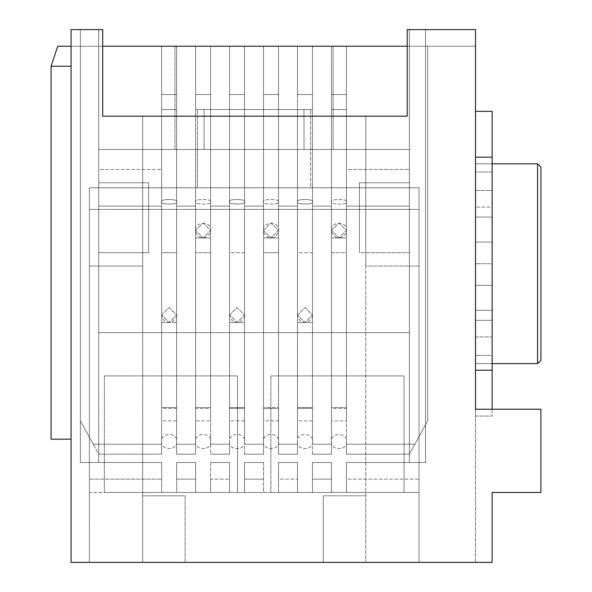 <?xml version="1.0" encoding="UTF-8"?>
<svg xmlns="http://www.w3.org/2000/svg" width="592" height="592" viewBox="0 0 592 592"><rect width="100%" height="100%" fill="white"/><g stroke="black" fill="none" stroke-linecap="round" stroke-linejoin="round"><path stroke-width="0.44" stroke-dasharray="2.96 2.22" d="M331.461 149.48L331.461 209.42L312.48 209.42L312.48 149.48L331.461 149.48L297.495 149.48L297.495 209.42L278.514 209.42L278.514 149.48L297.495 149.48L263.529 149.48L263.529 209.42L244.548 209.42L244.548 149.48L263.529 149.48L229.563 149.48L229.563 209.42L210.582 209.42L210.582 149.48L229.563 149.48L195.597 149.48L195.597 209.42L176.616 209.42L176.616 149.48L195.597 149.48L161.631 149.48L161.631 209.42L89.37 209.42L89.37 479.15L161.631 479.15L161.631 462.5L98.694 462.5L98.694 169.46L161.631 169.46L98.694 169.46L98.694 149.48L409.383 149.48L331.461 149.48L331.461 209.42L419.04 209.42L89.37 209.42L331.461 209.42L331.461 149.48L409.383 149.48L409.383 46.25L333.126 46.25L333.126 149.48L310.652 149.48L310.652 109.52L197.432 109.52L197.432 149.48L174.951 149.48L174.951 46.25L333.126 46.25L57.735 46.25L51.075 66.23L51.075 439.19L51.075 66.23L71.055 66.23L71.055 439.19L71.055 46.25L102.69 46.25L71.055 46.25L71.055 29.6L98.694 29.6L98.694 332.63L409.383 332.63L409.383 29.6L475.487 29.6L475.487 409.22L540.918 409.22L540.918 492.47L492.137 492.47L492.137 562.4L419.04 562.4L419.04 492.47L331.461 492.47L331.461 462.5L312.48 462.5L312.48 479.15L331.461 479.15L312.48 479.15L312.48 492.47L331.461 492.47L297.495 492.47L297.495 462.5L278.514 462.5L278.514 479.15L297.495 479.15L278.514 479.15L278.514 492.47L297.495 492.47L263.529 492.47L263.529 462.5L244.548 462.5L244.548 479.15L263.529 479.15L244.548 479.15L244.548 492.47L263.529 492.47L229.563 492.47L229.563 462.5L210.582 462.5L210.582 479.15L229.563 479.15L210.582 479.15L210.582 492.47L229.563 492.47L195.597 492.47L195.597 462.5L176.616 462.5L176.616 479.15L195.597 479.15L176.616 479.15L176.616 492.47L195.597 492.47L161.631 492.47L161.631 479.15L89.37 479.15L89.37 492.47L419.04 492.47L89.37 492.47L89.37 562.4L71.055 562.4L71.055 29.6L98.694 29.6L71.055 29.6L71.055 562.4L492.137 562.4L475.487 562.4L492.137 562.4L492.137 492.47L540.918 492.47L540.918 409.22L475.487 409.22L475.487 562.4L475.487 29.6L407.222 29.6L407.222 46.25L475.487 46.25L409.383 46.25L409.383 462.5L346.446 462.5L346.446 479.15L419.04 479.15L419.04 562.4L185.111 562.4L185.111 495.8L185.111 562.4L185.111 495.8L142.65 495.8L142.65 116.18L365.76 116.18L142.65 116.18L365.76 116.18L365.76 495.8L323.306 495.8L323.306 562.4L323.306 495.8L323.306 562.4L323.306 495.8L365.76 495.8L365.76 562.4L365.76 116.18L365.76 187.775L89.37 187.775L419.04 187.775L365.76 187.775L365.76 266.03L419.04 266.03L365.76 266.03L365.76 562.4L365.76 266.03L419.04 266.03L419.04 562.4L419.04 187.775L419.04 479.15L419.04 209.42L409.383 209.42L409.383 462.5L409.383 149.48L333.126 149.48L333.126 46.25L409.383 46.25L409.383 209.42L346.446 209.42L346.446 169.46L409.383 169.46L346.446 169.46L346.446 149.48L346.446 209.42L346.446 149.48L346.446 209.42L331.461 209.42L331.461 149.48M312.48 206.09L331.461 206.09L312.48 206.09L312.48 322.47L297.495 322.47L297.495 206.09L278.514 206.09L297.495 206.09L278.514 206.09L278.514 237.895L263.529 237.895L263.529 206.09L244.548 206.09L263.529 206.09L244.548 206.09L244.548 322.47L229.563 322.47L229.563 206.09L210.582 206.09L229.563 206.09L210.582 206.09L210.582 237.895L195.597 237.895L195.597 206.09L176.616 206.09L195.597 206.09L176.616 206.09L176.616 322.47L161.631 322.47L161.631 206.09L98.694 206.09L161.631 206.09L98.694 206.09L98.694 29.6L80.379 29.6L80.379 462.5L161.631 462.5L80.379 462.5L161.631 462.5L161.631 492.47L176.616 492.47L176.616 462.5L195.597 462.5L176.616 462.5L195.597 462.5L195.597 492.47L210.582 492.47L210.582 462.5L229.563 462.5L210.582 462.5L229.563 462.5L229.563 492.47L244.548 492.47L244.548 462.5L263.529 462.5L244.548 462.5L263.529 462.5L263.529 492.47L278.514 492.47L278.514 462.5L297.495 462.5L278.514 462.5L297.495 462.5L297.495 492.47L312.48 492.47L312.48 462.5L331.461 462.5L312.48 462.5L331.461 462.5L331.461 492.47L346.446 492.47L346.446 462.5L425.537 462.5L425.537 46.25L475.487 46.25L475.487 29.6L409.383 29.6L475.487 29.6L475.487 46.25L407.222 46.25L407.222 116.18L102.69 116.18L102.69 29.6L71.055 29.6L71.055 439.19L71.055 46.25L80.379 46.25L80.379 462.5L80.379 29.6L80.379 46.25L80.379 29.6L71.055 29.6L71.055 46.25L71.055 29.6L102.69 29.6L102.69 116.18L407.222 116.18L407.222 29.6L475.487 29.6L475.487 46.25L475.487 29.6L425.537 29.6L425.537 462.5L425.537 29.6L409.383 29.6L409.383 206.09L346.446 206.09L409.383 206.09L346.446 206.09L346.446 237.895L331.461 237.895L331.461 206.09L312.48 206.09L331.461 206.09L331.461 237.895L346.446 237.895L346.446 206.09L409.383 206.09L409.383 29.6L409.383 332.63L409.383 206.09L409.383 332.63L98.694 332.63L98.694 29.6L98.694 332.63L409.383 332.63L98.694 332.63L98.694 206.09L161.631 206.09L161.631 322.47L176.616 322.47L176.616 206.09L195.597 206.09L195.597 237.895L210.582 237.895L210.582 206.09L229.563 206.09L229.563 322.47L244.548 322.47L244.548 206.09L263.529 206.09L263.529 237.895L278.514 237.895L278.514 206.09L297.495 206.09L297.495 322.47L312.48 322.47L312.48 206.09M104.355 492.47L237.555 492.47L104.355 492.47L104.355 375.92L104.355 492.47L104.355 375.92L237.555 375.92L237.555 492.47L104.355 492.47L237.555 492.47L237.555 375.92L237.555 492.47L237.555 375.92L104.355 375.92L104.355 492.47M270.855 492.47L404.055 492.47L270.855 492.47L270.855 375.92L270.855 492.47L270.855 375.92L404.055 375.92L404.055 492.47L270.855 492.47L404.055 492.47L404.055 375.92L404.055 492.47L404.055 375.92L270.855 375.92L270.855 492.47M475.487 363.599L475.487 163.799L475.487 363.599L475.487 163.799L537.588 163.799L475.487 163.799L475.487 363.599L537.588 363.599L475.487 363.599L492.137 363.599L475.487 363.599L475.487 163.799L475.487 363.599L492.137 363.599L492.137 163.799L492.137 363.599L492.137 163.799L475.487 163.799L492.137 163.799L475.487 163.799L475.487 363.599L492.137 363.599L475.487 363.599L475.487 163.799L492.137 163.799L492.137 363.599L475.487 363.599M475.487 409.22L475.487 562.4L492.137 562.4L475.487 562.4L475.487 409.22L540.918 409.22L475.487 409.22L540.918 409.22L540.918 492.47L492.137 492.47L540.918 492.47L540.918 409.22L540.918 492.47L492.137 492.47L540.918 492.47L540.918 409.22L475.487 409.22M492.137 492.47L492.137 562.4L492.137 492.47M537.588 163.799L537.588 363.599L540.918 360.269L540.918 167.129L540.918 360.269L537.588 363.599L537.588 163.799M89.37 562.4L89.37 187.775L89.37 562.4L89.37 266.03L142.65 266.03L142.65 562.4L89.37 562.4M142.65 495.8L142.65 116.18L142.65 495.8L185.111 495.8L185.111 562.4L142.65 562.4L142.65 495.8L185.111 495.8L142.65 495.8M89.37 266.03L142.65 266.03L89.37 266.03L89.37 187.775L142.65 187.775L142.65 266.03L89.37 266.03M419.04 266.03L365.76 266.03L365.76 187.775L419.04 187.775L419.04 266.03M89.37 209.42L419.04 209.42L419.04 187.775L310.652 187.775L310.652 149.48L197.432 149.48L197.432 187.775L89.37 187.775L89.37 209.42M323.306 495.8L365.76 495.8L323.306 495.8M142.65 187.775L365.76 187.775L365.76 116.18L142.65 116.18L142.65 187.775M333.126 46.25L333.126 149.48L333.126 46.25M174.951 46.25L174.951 149.48L174.951 46.25L174.951 149.48L98.694 149.48L98.694 46.25L174.951 46.25M98.694 46.25L98.694 462.5L98.694 46.25L98.694 462.5L80.379 462.5L80.379 46.25L98.694 46.25L98.694 182.78L148.644 182.78L148.644 252.71L98.694 252.71L98.694 444.185L161.631 444.185L161.631 252.71L176.616 252.71L176.616 444.185L195.597 444.185L195.597 252.71L210.582 252.71L210.582 444.185L229.563 444.185L229.563 252.71L244.548 252.71L244.548 444.185L263.529 444.185L263.529 252.71L278.514 252.71L278.514 444.185L297.495 444.185L297.495 252.71L312.48 252.71L312.48 444.185L331.461 444.185L331.461 252.71L346.446 252.71L346.446 444.185L409.383 444.185L409.383 252.71L359.433 252.71L359.433 182.78L409.383 182.78L409.383 46.25L425.537 46.25L425.537 462.5L409.383 462.5L409.383 46.25L346.446 46.25L346.446 109.52L331.461 109.52L331.461 46.25L312.48 46.25L312.48 109.52L303.992 109.52L303.992 149.48L98.694 149.48L204.092 149.48L204.092 109.52L195.597 109.52L195.597 46.25L176.616 46.25L176.616 109.52L161.631 109.52L161.631 46.25L98.694 46.25L210.582 46.25L210.582 109.52L229.563 109.52L229.563 46.25L210.582 46.25L244.548 46.25L244.548 109.52L263.529 109.52L263.529 46.25L244.548 46.25L278.514 46.25L278.514 109.52L297.495 109.52L297.495 46.25L278.514 46.25L427.698 46.25L80.379 46.25L98.694 46.25L98.694 454.175L98.694 46.25L80.379 46.25L80.379 420.875L80.379 46.25L161.631 46.25L161.631 444.185L93.203 444.185L80.386 420.875L93.203 444.185L161.631 444.185L98.694 444.185L98.694 454.175L98.694 46.25M346.446 462.5L425.537 462.5L346.446 462.5L346.446 492.47L419.04 492.47L419.04 479.15L346.446 479.15L346.446 492.47L346.446 462.5M197.432 149.48L197.432 109.52L197.432 149.48M310.652 149.48L310.652 109.52L310.652 149.48M310.652 187.775L197.432 187.775L197.432 109.52L310.652 109.52L310.652 187.775M197.432 109.52L310.652 109.52L197.432 109.52M104.355 375.92L237.555 375.92L104.355 375.92M270.855 375.92L404.055 375.92L270.855 375.92M540.925 167.129L537.595 163.799L540.925 167.129M176.616 209.42L176.616 149.48L176.616 209.42L161.631 209.42L161.631 149.48L161.631 209.42L161.631 149.48L176.616 149.48L176.616 209.42M176.616 462.5L176.616 492.47L176.616 462.5M161.631 462.5L161.631 492.47L161.631 462.5M176.616 206.09L176.616 322.47L176.616 206.09M161.631 206.09L161.631 322.47L161.631 206.09M161.631 322.47L176.616 322.47L161.631 322.47M210.582 462.5L210.582 492.47L210.582 462.5M195.597 462.5L195.597 492.47L195.597 462.5M210.582 206.09L210.582 237.895L210.582 206.09M195.597 206.09L195.597 237.895L195.597 206.09M195.597 237.895L210.582 237.895L195.597 237.895M210.582 209.42L210.582 149.48L210.582 209.42L195.597 209.42L195.597 149.48L195.597 209.42L195.597 149.48L210.582 149.48L210.582 209.42M244.548 462.5L244.548 492.47L244.548 462.5M229.563 462.5L229.563 492.47L229.563 462.5M244.548 206.09L244.548 322.47L244.548 206.09M229.563 206.09L229.563 322.47L229.563 206.09M229.563 322.47L244.548 322.47L229.563 322.47M244.548 209.42L244.548 149.48L244.548 209.42L229.563 209.42L229.563 149.48L229.563 209.42L229.563 149.48L244.548 149.48L244.548 209.42M312.48 462.5L312.48 492.47L312.48 462.5M297.495 462.5L297.495 492.47L297.495 462.5M297.495 206.09L297.495 322.47L297.495 206.09M297.495 322.47L312.48 322.47L297.495 322.47M312.48 209.42L312.48 149.48L312.48 209.42L297.495 209.42L297.495 149.48L297.495 209.42L297.495 149.48L312.48 149.48L312.48 209.42M278.514 206.09L278.514 237.895L278.514 206.09M263.529 206.09L263.529 237.895L263.529 206.09M263.529 237.895L278.514 237.895L263.529 237.895M278.514 462.5L278.514 492.47L278.514 462.5M263.529 462.5L263.529 492.47L263.529 462.5M278.514 209.42L278.514 149.48L278.514 209.42L263.529 209.42L263.529 149.48L263.529 209.42L263.529 149.48L278.514 149.48L278.514 209.42M331.461 462.5L331.461 492.47L331.461 462.5M331.461 206.09L331.461 237.895L331.461 206.09M346.446 206.09L346.446 237.895L346.446 206.09M331.461 237.895L346.446 237.895L331.461 237.895M71.055 439.19L51.075 439.19L71.055 439.19M51.075 66.23L57.735 46.25L71.055 46.25L71.055 66.23L51.075 66.23M161.631 315.011L169.127 307.514L176.616 315.011L169.127 322.499L161.631 315.011L169.127 322.499L176.616 315.011L169.127 307.514L161.631 315.011L161.631 435.401L161.631 201.791C158.974 204.788 179.28 204.788 176.616 201.791C179.28 198.786 158.974 198.786 161.631 201.791C158.974 198.786 179.28 198.786 176.616 201.791C179.28 204.788 158.974 204.788 161.631 201.791L161.631 315.011C162.682 320.731 165.938 323.114 171.414 322.144C175.617 319.384 177.348 317.009 176.616 315.011L176.616 201.791M229.57 315.011L237.059 307.514L244.555 315.011L237.059 322.499L229.57 315.011L237.059 322.499L244.555 315.011L237.059 307.514L229.57 315.011L229.57 435.401L229.57 201.791C226.906 204.788 247.212 204.788 244.555 201.791C247.212 198.786 226.906 198.786 229.57 201.791C226.906 198.786 247.212 198.786 244.555 201.791C247.212 204.788 226.906 204.788 229.57 201.791L229.57 315.011C230.614 320.731 233.87 323.114 239.346 322.144C243.549 319.384 245.28 317.009 244.555 315.011L244.555 201.791M297.502 315.011L304.991 307.514L312.487 315.011L304.991 322.499L297.502 315.011L304.991 322.499L312.487 315.011L304.991 307.514L297.502 315.011L297.502 435.401L297.502 201.791C294.838 204.788 315.144 204.788 312.487 201.791C315.144 198.786 294.838 198.786 297.502 201.791C294.838 198.786 315.144 198.786 312.487 201.791C315.144 204.788 294.838 204.788 297.502 201.791L297.502 315.011C298.546 320.731 301.802 323.114 307.278 322.144C311.481 319.384 313.212 317.009 312.487 315.011L312.487 201.791M195.597 230.429L203.093 222.932L210.582 230.429L203.093 237.917L195.597 230.429L203.093 237.917L210.582 230.429L203.093 222.932L195.597 230.429L195.597 439.234L195.597 201.791C192.94 204.788 213.246 204.788 210.582 201.791C213.246 198.786 192.94 198.786 195.597 201.791C192.94 198.786 213.246 198.786 210.582 201.791C213.246 204.788 192.94 204.788 195.597 201.791L195.597 230.429C196.381 236.178 199.852 238.48 206.009 237.325C209.649 234.654 211.174 232.353 210.582 230.429C211.958 220.912 194.176 221.216 195.597 230.429M263.529 230.429L271.025 222.932L278.514 230.429L271.025 237.917L263.529 230.429L271.025 237.917L278.514 230.429L271.025 222.932L263.529 230.429L263.529 439.234L263.529 201.791C260.872 204.788 281.178 204.788 278.514 201.791C281.178 198.786 260.872 198.786 263.529 201.791C260.872 198.786 281.178 198.786 278.514 201.791C281.178 204.788 260.872 204.788 263.529 201.791L263.529 230.429C264.313 236.178 267.784 238.48 273.941 237.325C277.581 234.654 279.106 232.353 278.514 230.429C279.89 220.912 262.108 221.216 263.529 230.429M331.461 230.429L338.957 222.932L346.446 230.429L338.957 237.917L331.461 230.429L338.957 237.917L346.446 230.429L338.957 222.932L331.461 230.429L331.461 439.234L331.461 201.791C328.804 204.788 349.11 204.788 346.446 201.791C349.11 198.786 328.804 198.786 331.461 201.791C328.804 198.786 349.11 198.786 346.446 201.791C349.11 204.788 328.804 204.788 331.461 201.791L331.461 230.429C332.245 236.178 335.716 238.48 341.873 237.325C345.513 234.654 347.038 232.353 346.446 230.429C347.822 220.912 330.04 221.216 331.461 230.429M492.137 310.319L492.137 336.959L475.487 336.959L475.487 310.319L492.137 310.319L492.137 263.699L475.487 263.699L475.487 242.054L492.137 242.054L492.137 263.699L492.137 190.439L475.487 190.439L475.487 171.983L492.137 171.983L492.137 190.439L492.137 111.355L475.487 111.355L475.487 416.05L475.487 370.222L475.487 416.05L492.137 416.05L492.137 310.319L475.487 310.319L475.487 320.309L475.487 263.699L492.137 263.699L492.137 285.344L475.487 285.344L492.137 285.344L475.487 285.344L492.137 285.344L492.137 320.309L475.487 320.309L492.137 320.309L492.137 310.319L475.487 310.319L492.137 310.319M492.137 409.22L492.137 416.05L492.137 409.22M475.487 157.176L475.487 111.355L492.137 111.355L492.137 157.176L475.487 157.176L492.137 157.176L492.137 171.983L475.487 171.983L475.487 157.176M475.487 190.439L492.137 190.439L492.137 217.079L475.487 217.079L475.487 190.439M475.487 217.079L492.137 217.079L475.487 217.079L492.137 217.079L492.137 207.089L475.487 207.089L475.487 217.079M475.487 242.054L475.487 207.089L492.137 207.089L492.137 242.054L475.487 242.054M475.487 336.959L492.137 336.959L492.137 355.415L475.487 355.415L475.487 336.959M475.487 370.222L475.487 355.415L492.137 355.415L492.137 370.222L475.487 370.222L492.137 370.222L492.137 416.05L475.487 416.05L475.487 370.222M475.487 416.05L492.137 416.05L475.487 416.05M195.597 408.413L195.597 252.71L195.597 444.185L176.616 444.185L176.616 46.25L195.597 46.25L195.597 444.185L176.616 444.185L176.616 454.175L195.597 454.175L176.616 454.175L195.597 454.175L195.597 444.185L195.597 454.175L176.616 454.175L176.616 444.185L195.597 444.185L195.597 454.175L195.597 46.25L229.563 46.25L229.563 444.185L210.582 444.185L210.582 46.25L210.582 94.535L195.597 94.535L195.597 46.25L195.597 109.52L204.092 109.52L204.092 149.48L98.694 149.48L409.383 149.48L409.383 444.185L346.446 444.185L346.446 46.25L427.698 46.25L427.698 420.875L414.881 444.185L346.446 444.185L346.446 454.175L409.383 454.175L346.446 454.175L409.383 454.175L409.383 444.185L409.383 454.175L346.446 454.175L346.446 444.185L414.881 444.185L409.383 454.175L427.698 420.875L427.698 46.25L427.698 420.875L427.698 46.25L409.383 46.25L409.383 454.175L409.383 46.25L409.383 149.48L204.092 149.48L303.992 149.48L303.992 109.52L204.092 109.52L312.48 109.52L195.597 109.52L210.582 109.52L210.582 407.555L195.597 407.555L195.597 109.52L195.597 407.555L210.582 407.555L210.582 420.868L210.582 408.413L195.597 408.413L195.597 420.875L210.582 420.875L210.582 252.71L195.597 252.71L195.597 420.868L195.597 407.555L195.597 420.868L195.597 408.413L210.582 408.413L210.582 420.868L210.582 46.25L210.582 94.535L195.597 94.535L210.582 94.535L210.582 46.25L210.582 454.175L229.563 454.175L210.582 454.175L229.563 454.175L229.563 444.185L210.582 444.185L229.563 444.185L229.563 454.175L210.582 454.175L210.582 252.71L210.582 408.413M263.529 408.413L263.529 252.71L263.529 444.185L244.548 444.185L244.548 46.25L263.529 46.25L263.529 444.185L244.548 444.185L244.548 454.175L263.529 454.175L244.548 454.175L263.529 454.175L263.529 444.185L263.529 454.175L244.548 454.175L244.548 444.185L263.529 444.185L263.529 454.175L263.529 46.25L297.495 46.25L297.495 444.185L278.514 444.185L278.514 46.25L278.514 94.535L263.529 94.535L263.529 46.25L263.529 109.52L278.514 109.52L278.514 407.555L263.529 407.555L263.529 109.52L263.529 407.555L278.514 407.555L278.514 420.868L278.514 408.413L263.529 408.413L263.529 420.875L278.514 420.875L278.514 252.71L263.529 252.71L263.529 420.868L263.529 407.555L263.529 420.868L263.529 408.413L278.514 408.413L278.514 420.868L278.514 46.25L278.514 94.535L263.529 94.535L278.514 94.535L278.514 46.25L278.514 454.175L297.495 454.175L278.514 454.175L297.495 454.175L297.495 444.185L278.514 444.185L297.495 444.185L297.495 454.175L278.514 454.175L278.514 252.71L278.514 408.413M331.461 408.413L331.461 252.71L331.461 444.185L312.48 444.185L312.48 46.25L331.461 46.25L331.461 444.185L312.48 444.185L312.48 454.175L331.461 454.175L312.48 454.175L331.461 454.175L331.461 444.185L331.461 454.175L312.48 454.175L312.48 444.185L331.461 444.185L331.461 454.175L331.461 46.25L346.446 46.25L346.446 94.535L331.461 94.535L331.461 46.25L331.461 109.52L346.446 109.52L331.461 109.52L346.446 109.52L346.446 407.555L331.461 407.555L331.461 109.52L331.461 407.555L346.446 407.555L346.446 420.868L346.446 408.413L331.461 408.413L331.461 420.875L346.446 420.875L346.446 252.71L331.461 252.71L331.461 420.868L331.461 407.555L331.461 420.868L331.461 408.413L346.446 408.413L346.446 420.868L346.446 46.25L346.446 94.535L331.461 94.535L346.446 94.535L346.446 46.25L346.446 408.413M80.379 420.875L80.379 46.25L80.379 420.875L98.694 454.175L161.631 454.175L98.694 454.175L161.631 454.175L161.631 444.185L161.631 454.175L98.694 454.175L80.379 420.875M303.992 149.48L303.992 109.52L303.992 149.48M204.092 109.52L204.092 149.48L204.092 109.52M409.383 209.42L409.383 182.78L359.433 182.78L359.433 209.42L409.383 209.42L359.433 209.42L359.433 252.71L409.383 252.71L409.383 209.42M409.383 182.78L359.433 182.78L409.383 182.78M359.433 209.42L359.433 252.71L359.433 209.42M427.698 420.875L409.383 454.175L427.698 420.875M331.461 94.535L331.461 46.25L331.461 94.535L346.446 94.535L346.446 46.25L331.461 46.25L331.461 94.535M297.495 408.413L297.495 46.25L297.495 407.555L297.495 109.52L312.48 109.52L312.48 407.555L297.495 407.555L312.48 407.555L312.48 420.868L312.48 408.413L297.495 408.413L297.495 420.875L312.48 420.875L312.48 252.71L297.495 252.71L297.495 420.868L297.495 407.555L297.495 420.868L297.495 408.413L312.48 408.413L312.48 420.868L312.48 46.25L312.48 94.535L297.495 94.535L297.495 46.25L312.48 46.25L312.48 94.535L297.495 94.535L312.48 94.535L312.48 46.25L312.48 408.413M297.495 444.185L297.495 454.175L297.495 444.185M263.529 94.535L263.529 46.25L263.529 94.535L278.514 94.535L278.514 46.25L263.529 46.25L263.529 94.535M229.563 408.413L229.563 46.25L229.563 407.555L229.563 109.52L244.548 109.52L244.548 407.555L229.563 407.555L244.548 407.555L244.548 420.868L244.548 408.413L229.563 408.413L229.563 420.875L244.548 420.875L244.548 252.71L229.563 252.71L229.563 420.868L229.563 407.555L229.563 420.868L229.563 408.413L244.548 408.413L244.548 420.868L244.548 46.25L244.548 94.535L229.563 94.535L229.563 46.25L244.548 46.25L244.548 94.535L229.563 94.535L244.548 94.535L244.548 46.25L244.548 408.413M229.563 444.185L229.563 454.175L229.563 444.185M195.597 94.535L195.597 46.25L195.597 94.535L210.582 94.535L210.582 46.25L195.597 46.25L195.597 94.535M176.616 109.52L161.631 109.52L176.616 109.52L176.616 407.555L161.631 407.555L161.631 109.52L176.616 109.52L176.616 46.25L176.616 94.535L161.631 94.535L161.631 46.25L176.616 46.25L176.616 94.535L161.631 94.535L176.616 94.535L176.616 46.25L176.616 454.175L176.616 252.71L161.631 252.71L161.631 420.875L176.616 420.875L176.616 408.413L161.631 408.413L161.631 420.868L161.631 407.555L176.616 407.555L176.616 420.868L176.616 109.52M161.631 408.413L161.631 46.25L161.631 420.868L161.631 408.413L176.616 408.413M161.631 444.185L161.631 454.175L161.631 444.185M98.694 182.78L148.644 182.78L98.694 182.78L98.694 209.42L148.644 209.42L148.644 182.78L98.694 182.78M98.694 209.42L98.694 252.71L148.644 252.71L148.644 209.42L98.694 209.42M148.644 182.78L148.644 252.71L148.644 182.78M297.495 94.535L312.48 94.535L312.48 46.25L297.495 46.25L297.495 94.535M229.563 94.535L244.548 94.535L244.548 46.25L229.563 46.25L229.563 94.535M161.631 94.535L176.616 94.535L176.616 46.25L161.631 46.25L161.631 94.535M161.631 441.543C160.166 450.882 177.948 450.912 176.616 441.543C177.948 432.175 160.166 432.204 161.631 441.543M229.57 441.543C228.098 450.882 245.88 450.912 244.555 441.543C245.88 432.175 228.098 432.204 229.57 441.543M297.502 441.543C296.03 450.882 313.812 450.912 312.487 441.543C313.812 432.175 296.03 432.204 297.502 441.543M210.582 201.791L210.582 230.429M195.597 441.543C194.183 450.749 211.958 451.045 210.582 441.543C212.032 432.389 194.257 431.99 195.597 441.543M278.514 201.791L278.514 230.429M263.529 441.543C262.115 450.749 279.89 451.045 278.514 441.543C279.964 432.389 262.189 431.99 263.529 441.543M346.446 201.791L346.446 230.429M331.461 441.543C330.047 450.749 347.822 451.045 346.446 441.543C347.896 432.389 330.121 431.99 331.461 441.543"/><path stroke-width="0.89" d="M57.735 46.25L71.055 46.25L57.735 46.25L51.075 66.23L51.075 439.19L71.055 439.19L51.075 439.19L51.075 66.23L71.055 66.23L51.075 66.23L57.735 46.25M102.69 46.25L407.222 46.25L102.69 46.25M102.69 116.18L407.222 116.18L102.69 116.18L102.69 29.6L71.055 29.6L102.69 29.6L102.69 116.18M407.222 29.6L475.487 29.6L475.487 409.22L475.487 29.6L407.222 29.6L407.222 116.18L407.222 29.6M492.137 562.4L71.055 562.4L492.137 562.4L492.137 492.47L540.918 492.47L492.137 492.47L492.137 562.4M71.055 29.6L71.055 562.4L71.055 29.6M540.918 492.47L540.918 409.22L475.487 409.22L540.918 409.22L540.918 492.47M492.137 163.799L537.588 163.799L492.137 163.799M537.588 363.599L492.137 363.599L537.588 363.599L537.588 163.799L537.588 363.599M540.918 167.129L540.918 360.269L540.918 167.129M537.595 363.599L540.925 360.269L537.595 363.599M540.925 167.129L537.595 163.799L540.925 167.129M492.137 370.222L492.137 409.22L492.137 370.222L475.487 370.222L492.137 370.222L492.137 157.176L492.137 370.222M492.137 111.355L492.137 157.176L475.487 157.176L492.137 157.176L492.137 111.355L475.487 111.355L492.137 111.355"/></g></svg>
